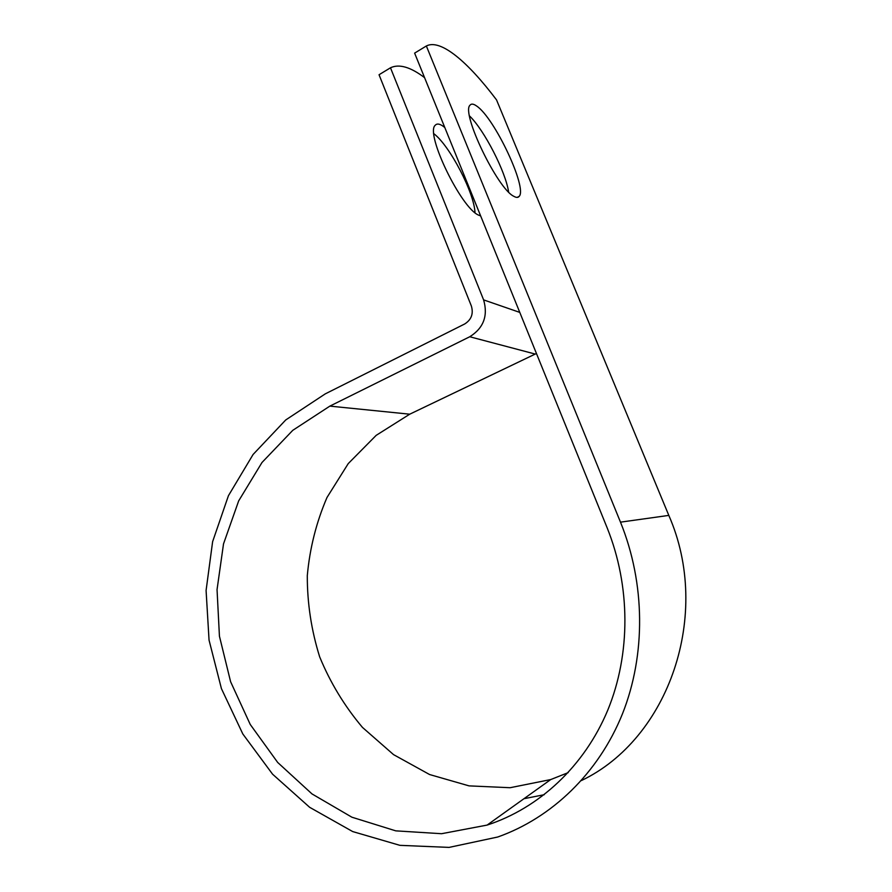 <?xml version="1.0" encoding="UTF-8"?>
<svg xmlns="http://www.w3.org/2000/svg" width="892" height="892" viewBox="0 0 892 892"><rect width="100%" height="100%" fill="white"/><g stroke="black" fill="none" stroke-linecap="round" stroke-linejoin="round"><path stroke-width="1.34" d="M513.814 196.296C516.301 197.745 518.096 197.756 519.177 196.351C527.618 188.279 494.514 117.844 476.696 106.07C473.541 103.795 471.31 103.517 469.995 105.211C460.93 112.838 497.613 188.903 513.814 196.296M508.607 192.003C505.786 172.056 484.267 129.998 469.526 115.949M433.902 133.755C449.869 145.797 474.299 192.928 475.001 212.664M480.654 215.931L478.692 215.162C461.376 208.55 424.993 133.566 435.196 125.293C436.712 123.497 439.132 123.665 442.454 125.783L444.785 127.489M424.57 77.649C410.465 66.978 399.103 63.689 390.484 67.792L483.609 299.89C488.203 315.79 483.587 328.078 469.75 336.752L329.862 406.116L292.766 430.334L262.003 462.48L238.655 500.914L223.513 543.908L217.046 589.612L219.432 636.186L230.615 681.756L250.239 724.46L277.68 762.448L311.988 793.913L351.894 817.206L395.758 830.853L441.585 833.708L487.099 825.089C539.013 808.152 584.305 766.373 607.72 710.277C630.856 654.081 630.611 585.944 607.073 527.64L414.624 53.119L426.354 45.983C440.559 38.546 467.887 61.871 496.532 99.893L668.81 515.398C712.251 614.287 668.889 738.844 581.394 780.567M390.484 67.792L379.044 74.738L471.389 306.079C473.619 313.783 471.377 319.749 464.676 323.986L325.279 393.863L285.752 419.942L253.094 454.474L228.441 495.684L212.619 541.667L206.085 590.482L209.051 640.133L221.428 688.635L242.825 733.982L272.573 774.189L309.658 807.316L352.686 831.567L399.884 845.337L449.077 847.4L497.736 837.008C551.747 817.908 598.476 773.23 622.393 714.013C646.009 654.683 645.284 583.279 620.486 522.154L426.354 45.983M523.961 798.708L544.243 794.705M536.438 353.488L409.729 414.189L376.168 435.363L348.248 463.595L327.007 497.457C316.325 522.277 309.758 548.357 307.294 575.686C307.238 603.248 311.364 630.287 319.659 656.835C330.252 682.603 344.513 706.118 362.464 727.404L393.55 754.632L429.587 774.535L469.047 785.874L510.113 787.714L550.721 779.563L568.182 772.639M483.609 299.89L519.78 312.401M620.486 522.154L668.81 515.398M329.862 406.116L409.729 414.189M469.75 336.752L535.289 354.079M517.237 197.388L519.177 196.351M487.099 825.089L550.721 779.563"/></g></svg>

